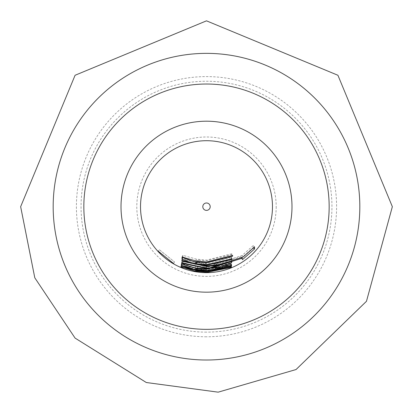 <?xml version="1.0" encoding="UTF-8"?>
<svg xmlns="http://www.w3.org/2000/svg" width="413" height="413" viewBox="0 0 413 413"><rect width="100%" height="100%" fill="white"/><g stroke="black" fill="none" stroke-linecap="round" stroke-linejoin="round"><path stroke-width="0.31" stroke-dasharray="2.06 1.55" d="M159.392 249.751L174.523 261.919L159.392 249.751L158.024 251.006M206.5 272.663A65.977 65.977 0 0 1 140.523 206.686A65.977 65.977 0 0 1 206.5 140.709A65.977 65.977 0 0 1 272.477 206.686A65.977 65.977 0 0 1 206.5 272.663M206.5 84.025A122.661 122.661 0 0 1 329.161 206.686A122.661 122.661 0 0 1 206.5 329.347A122.661 122.661 0 0 1 83.839 206.686A122.661 122.661 0 0 1 206.5 84.025M206.5 360.012A153.326 153.326 0 0 1 53.174 206.686A153.326 153.326 0 0 1 206.5 53.36A153.326 153.326 0 0 1 359.826 206.686A153.326 153.326 0 0 1 206.5 360.012A153.326 153.326 0 0 1 53.174 206.686A153.326 153.326 0 0 1 206.5 53.36A153.326 153.326 0 0 0 53.174 206.686A153.326 153.326 0 0 1 206.5 53.36A153.326 153.326 0 0 1 359.826 206.686A153.326 153.326 0 0 1 206.5 360.012A153.326 153.326 0 0 1 53.174 206.686A153.326 153.326 0 0 0 206.5 360.012A153.326 153.326 0 0 0 359.826 206.686A153.326 153.326 0 0 1 206.5 360.012A153.326 153.326 0 0 1 53.174 206.686A153.326 153.326 0 0 1 206.5 53.36A153.326 153.326 0 0 1 359.826 206.686A153.326 153.326 0 0 1 206.5 360.012A153.326 153.326 0 0 1 53.174 206.686A153.326 153.326 0 0 1 206.5 53.36A153.326 153.326 0 0 1 359.826 206.686A153.326 153.326 0 0 1 206.5 360.012M206.5 332.135A125.449 125.449 0 0 1 81.051 206.686A125.449 125.449 0 0 1 206.5 81.237A125.449 125.449 0 0 1 331.949 206.686A125.449 125.449 0 0 1 206.5 332.135M206.5 336.781A130.095 130.095 0 0 1 76.405 206.686A130.095 130.095 0 0 1 206.5 76.591A130.095 130.095 0 0 1 336.595 206.686A130.095 130.095 0 0 1 206.5 336.781M359.826 206.686A153.326 153.326 0 0 0 206.5 53.36A153.326 153.326 0 0 1 359.826 206.686A153.326 153.326 0 0 1 206.5 360.012A153.326 153.326 0 0 1 53.174 206.686A153.326 153.326 0 0 1 206.5 53.36A153.326 153.326 0 0 1 359.826 206.686A153.326 153.326 0 0 1 206.5 360.012A153.326 153.326 0 0 1 53.174 206.686M181.725 265.44L206.5 270.432L230.635 265.709L206.5 270.546L181.725 265.44L181.002 267.154M181.663 265.538L180.94 267.247M230.573 265.853L231.275 267.572M230.635 265.709L231.342 267.428M181.689 265.105L181.803 264.382L195.452 268.228L206.5 269.209L230.769 264.31L230.666 264.625L206.5 269.457L197.538 268.817L196.531 269.343L206.5 270.148L230.697 265.518L206.5 270.293L195.514 269.343L181.689 265.105L181.245 266.148M195.514 269.343L195.38 270.102M196.216 270.241L196.531 269.343L196.242 271.181M230.697 265.518L231.404 267.237M230.738 265.332L231.45 267.051M197.538 268.817L197.275 270.654M230.666 264.625L231.383 266.339M230.769 264.31L231.492 266.024M195.452 268.228L195.122 270.056M241.187 256.685L206.5 267.51L197.595 266.85L196.521 267.815L206.5 268.641L215.596 267.97L216.52 266.844L230.635 262.699L230.882 263.633L217.651 267.898L206.5 268.904L195.457 267.918L181.994 263.577L182.195 262.369L195.483 266.065L206.5 267.066L242.059 255.508L253.097 245.694L253.148 247.764L241.435 258.094L241.187 256.685L242.245 258.208M241.435 258.094L242.477 259.632M253.097 245.694L254.522 246.886M242.059 255.508L243.154 257.01M195.483 266.065L195.142 267.892M196.33 268.099L196.221 269.648M216.923 268.92L216.52 266.844L216.825 268.677M182.195 262.369L181.452 264.072M181.994 263.577L181.741 264.16M217.651 267.898L217.765 268.512M230.882 263.633L231.239 264.459M230.635 262.699L231.368 264.403M215.596 267.97L215.865 269.808M197.595 266.85L197.321 268.687M217.099 265.667L206.5 266.607L182.314 261.517L182.386 261.078L206.5 266.178L215.648 265.471L216.727 263.695L206.5 264.588L182.592 259.41L182.613 258.843L206.5 264.041L217.816 262.921L231.027 259.085L230.903 261.026M231.027 259.085L231.817 260.768M217.816 262.921L218.183 264.738M182.613 258.843L181.839 260.531M182.592 259.41L182.04 260.624M216.97 264.97L216.727 263.695L216.959 264.976M215.648 265.471L215.932 267.309M182.386 261.078L181.637 262.776M182.314 261.517L181.565 263.22M182.747 257.64L182.897 255.327L196.351 259.152L206.5 260.118L231.791 253.773L232.669 255.41M231.791 253.773L231.647 254.599L206.5 260.779L198.054 260.123L196.898 261.14M196.836 261.352L196.831 261.981L206.5 262.864L231.254 257.118L231.161 257.795L206.5 263.422L196.624 262.56M231.161 257.795L231.724 258.956M231.254 257.118L232.075 258.786M196.831 261.981L196.511 263.809M198.054 260.123L197.868 261.305M231.647 254.599L232.199 255.657M196.351 259.152L195.999 260.975M182.897 255.327L182.087 257M173.594 263.53L174.523 261.919L173.594 263.53M276.194 206.686A69.694 69.694 0 0 1 206.5 276.38A69.694 69.694 0 0 1 136.806 206.686A69.694 69.694 0 0 1 206.5 136.992A69.694 69.694 0 0 1 276.194 206.686"/><path stroke-width="0.62" d="M158.019 251.006L173.594 263.53L158.019 251.006M206.5 202.984A3.696 3.696 0 0 0 202.804 206.686A3.696 3.696 0 0 0 206.5 210.382A3.696 3.696 0 0 0 210.196 206.686A3.696 3.696 0 0 0 206.5 202.984M195.999 260.975L206.5 261.971L232.669 255.41L232.509 256.241L206.5 262.637L197.765 261.956L196.516 263.184L196.511 263.809L206.5 264.718L232.075 258.786L231.972 259.467L206.5 265.275L195.437 264.232L181.963 259.323L182.087 257L195.999 260.975M181.839 260.531L206.5 265.9L218.183 264.738L231.817 260.768L231.647 262.683L218.043 267.381L206.5 268.465L181.565 263.22L181.637 262.776L206.5 268.037L215.932 267.309L217.057 265.523L206.5 266.447L181.823 261.099L181.839 260.531M195.142 267.892L206.5 268.925L243.154 257.01L254.522 246.886L254.547 248.993L242.477 259.632L242.245 258.208L206.5 269.369L197.321 268.687L196.221 269.648L206.5 270.5L215.865 269.808L216.825 268.677L231.368 264.403L231.61 265.342L217.981 269.725L206.5 270.763L195.127 269.746L181.255 265.285L181.452 264.072L195.142 267.892M195.122 270.056L206.5 271.067L231.492 266.024L231.383 266.339L206.5 271.315L197.275 270.654L196.242 271.181L206.5 272.007L231.45 267.051L206.5 272.152L195.194 271.176L180.961 266.813L181.07 266.091L195.122 270.056M181.002 267.154L206.5 272.291L231.342 267.428L206.5 272.404L181.002 267.154M206.5 140.709A65.977 65.977 0 0 0 140.523 206.686A65.977 65.977 0 0 0 206.5 272.663A65.977 65.977 0 0 0 272.477 206.686A65.977 65.977 0 0 0 206.5 140.709M196.216 270.241L196.242 271.181M196.33 268.099L196.221 269.648M216.97 264.97L217.109 265.74L216.959 264.976M206.5 84.025A122.661 122.661 0 0 1 329.161 206.686A122.661 122.661 0 0 1 206.5 329.347A122.661 122.661 0 0 1 83.839 206.686A122.661 122.661 0 0 1 206.5 84.025A122.661 122.661 0 0 0 83.839 206.686A122.661 122.661 0 0 0 206.5 329.347M359.826 206.686A153.326 153.326 0 0 1 206.5 360.012A153.326 153.326 0 0 1 53.174 206.686A153.326 153.326 0 0 1 206.5 53.36A153.326 153.326 0 0 1 359.826 206.686M181.245 266.148L180.961 266.813M195.38 270.102L195.194 271.176M241.987 257.836L242.245 258.208M253.148 247.764L254.547 248.993M181.741 264.16L181.255 265.285M195.457 267.918L195.127 269.746M217.765 268.512L217.981 269.725M231.239 264.459L231.61 265.342M197.383 268.264L197.321 268.687M231.647 262.683L230.888 260.99L217.692 265.559L218.043 267.381M182.04 260.624L181.823 261.099M181.741 262.823L181.565 263.22M217.692 265.559L217.099 265.667M196.624 262.56L182.747 257.64L181.963 259.323M195.788 262.405L195.437 264.232M182.747 257.64L182.763 257.191M196.898 261.14L196.516 263.179M231.724 258.956L231.972 259.467M197.868 261.305L197.765 261.956M232.199 255.657L232.509 256.241M206.5 121.195A85.491 85.491 0 0 0 121.009 206.686A85.491 85.491 0 0 0 206.5 292.177A85.491 85.491 0 0 0 291.991 206.686A85.491 85.491 0 0 0 206.5 121.195M20.65 206.686L34.795 277.804L75.083 338.097L146.3 382.515L218.167 392.164L296.033 369.547L366.47 301.289L392.35 206.686L337.917 75.264L206.495 20.836L75.083 75.269L20.65 206.686"/></g></svg>
